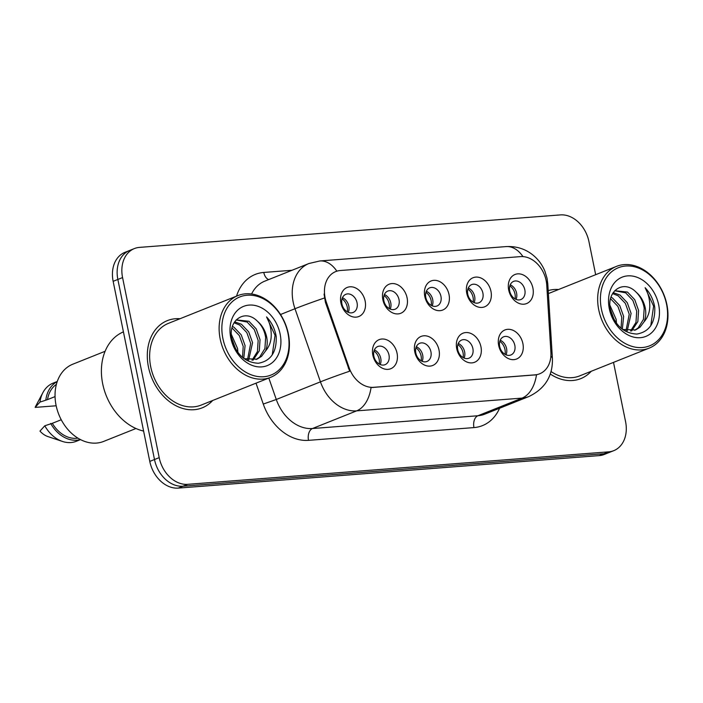 <?xml version="1.0" encoding="UTF-8"?>
<svg xmlns="http://www.w3.org/2000/svg" width="703" height="703" viewBox="0 0 703 703"><rect width="100%" height="100%" fill="white"/><g stroke="black" fill="none" stroke-linecap="round" stroke-linejoin="round"><path stroke-width="1.05" d="M439.006 350.015A15.651 11.916 -111.8 0 1 429.981 366.114A15.651 11.916 -111.8 0 1 414.779 351.887A15.651 11.916 -111.8 0 1 423.804 335.788A15.651 11.916 -111.8 0 1 439.006 350.015M415.789 352.95A9.78 7.452 68.2 0 0 426.993 361.447A9.78 7.452 68.2 0 0 430.93 351.781A9.78 7.452 68.2 0 0 419.726 343.284A9.78 7.452 68.2 0 0 415.789 352.95M480.949 346.781A15.651 11.916 -111.8 0 1 471.924 362.88A15.651 11.916 -111.8 0 1 456.722 348.653A15.651 11.916 -111.8 0 1 465.746 332.554A15.651 11.916 -111.8 0 1 480.949 346.781M457.732 349.716A9.78 7.452 68.2 0 0 468.936 358.214A9.78 7.452 68.2 0 0 472.873 348.547A9.78 7.452 68.2 0 0 461.669 340.041A9.78 7.452 68.2 0 0 457.732 349.716M522.891 343.547A15.651 11.916 -111.8 0 1 513.867 359.646A15.651 11.916 -111.8 0 1 498.664 345.419A15.651 11.916 -111.8 0 1 507.689 329.32A15.651 11.916 -111.8 0 1 522.891 343.547M499.675 346.474A9.78 7.452 68.2 0 0 510.879 354.98A9.78 7.452 68.2 0 0 514.816 345.314A9.78 7.452 68.2 0 0 503.612 336.807A9.78 7.452 68.2 0 0 499.675 346.474M397.063 353.257A15.651 11.916 -111.8 0 1 388.03 369.356A15.651 11.916 -111.8 0 1 372.836 355.12A15.651 11.916 -111.8 0 1 381.861 339.022A15.651 11.916 -111.8 0 1 397.063 353.257M373.847 356.184A9.78 7.452 68.2 0 0 385.051 364.681A9.78 7.452 68.2 0 0 388.987 355.015A9.78 7.452 68.2 0 0 377.783 346.517A9.78 7.452 68.2 0 0 373.847 356.184M407.081 297.808A15.651 11.916 -111.8 0 1 398.056 313.907A15.651 11.916 -111.8 0 1 382.854 299.671A15.651 11.916 -111.8 0 1 391.879 283.573A15.651 11.916 -111.8 0 1 407.081 297.808M383.864 300.735A9.78 7.452 68.2 0 0 395.068 309.232A9.78 7.452 68.2 0 0 399.005 299.566A9.78 7.452 68.2 0 0 387.801 291.068A9.78 7.452 68.2 0 0 383.864 300.735M449.024 294.566A15.651 11.916 -111.8 0 1 439.999 310.664A15.651 11.916 -111.8 0 1 424.797 296.438A15.651 11.916 -111.8 0 1 433.83 280.339A15.651 11.916 -111.8 0 1 449.024 294.566M425.807 297.501A9.78 7.452 68.2 0 0 437.011 305.998A9.78 7.452 68.2 0 0 440.948 296.332A9.78 7.452 68.2 0 0 429.744 287.835A9.78 7.452 68.2 0 0 425.807 297.501M490.966 291.332A15.651 11.916 -111.8 0 1 481.942 307.431A15.651 11.916 -111.8 0 1 466.739 293.204A15.651 11.916 -111.8 0 1 475.773 277.105A15.651 11.916 -111.8 0 1 490.966 291.332M467.75 294.267A9.78 7.452 68.2 0 0 478.954 302.765A9.78 7.452 68.2 0 0 482.891 293.098A9.78 7.452 68.2 0 0 471.695 284.592A9.78 7.452 68.2 0 0 467.75 294.267M532.909 288.098A15.651 11.916 -111.8 0 1 523.884 304.197A15.651 11.916 -111.8 0 1 508.682 289.961A15.651 11.916 -111.8 0 1 517.716 273.862A15.651 11.916 -111.8 0 1 532.909 288.098M509.693 291.024A9.78 7.452 68.2 0 0 520.897 299.531A9.78 7.452 68.2 0 0 524.833 289.856A9.78 7.452 68.2 0 0 513.638 281.358A9.78 7.452 68.2 0 0 509.693 291.024M365.138 301.042A15.651 11.916 -111.8 0 1 356.113 317.141A15.651 11.916 -111.8 0 1 340.911 302.905A15.651 11.916 -111.8 0 1 349.936 286.806A15.651 11.916 -111.8 0 1 365.138 301.042M341.922 303.968A9.78 7.452 68.2 0 0 353.126 312.475A9.78 7.452 68.2 0 0 357.062 302.8A9.78 7.452 68.2 0 0 345.858 294.302A9.78 7.452 68.2 0 0 341.922 303.968M416.325 346.72A9.78 7.452 -111.8 0 1 422.688 355.077A9.78 7.452 -111.8 0 1 422.151 361.307M458.268 343.477A9.78 7.452 -111.8 0 1 464.63 351.843A9.78 7.452 -111.8 0 1 464.094 358.073M500.211 340.243A9.78 7.452 -111.8 0 1 506.573 348.6A9.78 7.452 -111.8 0 1 506.037 354.839M374.383 349.953A9.78 7.452 -111.8 0 1 380.745 358.31A9.78 7.452 -111.8 0 1 380.209 364.541M384.4 294.504A9.78 7.452 -111.8 0 1 390.763 302.861A9.78 7.452 -111.8 0 1 390.227 309.092M426.343 291.262A9.78 7.452 -111.8 0 1 432.705 299.627A9.78 7.452 -111.8 0 1 432.169 305.858M468.286 288.028A9.78 7.452 -111.8 0 1 474.648 296.385A9.78 7.452 -111.8 0 1 474.112 302.624M510.229 284.794A9.78 7.452 -111.8 0 1 516.591 293.151A9.78 7.452 -111.8 0 1 516.055 299.39M342.458 297.738A9.78 7.452 -111.8 0 1 348.82 306.095A9.78 7.452 -111.8 0 1 348.284 312.325M326.297 302.097A26.415 20.115 -111.8 0 1 325.085 297.677A26.415 20.115 -111.8 0 1 335.726 271.578A26.415 20.115 -111.8 0 1 340.322 270.514L520.51 256.613A26.415 20.115 -111.8 0 1 546.749 285.093L550.897 352.159A26.415 20.115 -111.8 0 1 539.667 373.794A26.415 20.115 -111.8 0 1 535.071 374.857L373.574 387.318A26.415 20.115 -111.8 0 1 349.136 367.722L326.297 302.097L325.445 302.439L324.065 294.065M148.456 367.028A46.96 35.756 68.2 0 0 202.218 407.828A46.96 35.756 68.2 0 0 212.693 400.482A46.96 35.756 68.2 0 1 202.218 407.828A46.96 35.756 68.2 0 1 148.456 367.028A46.96 35.756 68.2 0 1 167.376 320.612A46.96 35.756 68.2 0 0 148.456 367.028M550.3 374.04A46.96 35.756 68.2 0 0 580.775 378.618A46.96 35.756 68.2 0 0 591.241 371.281A46.96 35.756 68.2 0 1 580.775 378.618A46.96 35.756 68.2 0 1 550.3 374.04M595.669 274.688L588.938 241.586A29.35 22.347 68.2 0 0 560.44 214.907L139.493 247.386A29.35 22.347 68.2 0 0 134.387 248.563L124.967 252.333A29.35 22.347 68.2 0 0 113.148 281.332L149.783 461.414A29.35 22.347 68.2 0 0 178.281 488.093L599.228 455.614L603.939 453.734A29.35 22.347 68.2 0 0 609.044 452.556A29.35 22.347 68.2 0 1 603.939 453.734L182.991 486.212L603.939 453.734L608.649 451.853A29.35 22.347 68.2 0 0 613.754 450.667A29.35 22.347 68.2 0 0 625.573 421.668L613.508 362.37M149.783 461.414L154.493 459.525A29.35 22.347 68.2 0 0 182.991 486.212A29.35 22.347 68.2 0 1 154.493 459.525L117.858 279.451L154.493 459.525L159.203 457.644A29.35 22.347 68.2 0 0 187.701 484.323L608.649 451.853M129.677 250.444A29.35 22.347 68.2 0 0 117.858 279.451A29.35 22.347 68.2 0 1 129.677 250.444M550.88 356.228A34.236 8.814 -3.5 0 1 552.417 358.618C552.857 376.114 545.01 388.75 528.867 396.536A39.131 29.798 -111.8 0 1 522.057 398.109A34.236 21.591 85.6 0 0 536.477 374.804L371.052 387.564A34.236 21.591 -94.4 0 1 356.641 410.868A39.131 29.798 -111.8 0 1 320.445 381.843A34.236 1.318 -19.2 0 1 349.655 371.202L325.445 302.439M180.012 318.723A46.96 35.756 68.2 0 0 167.376 320.612A46.96 35.756 68.2 0 1 180.012 318.723M558.56 289.522A46.96 35.756 68.2 0 0 548.208 290.611A46.96 35.756 68.2 0 1 558.56 289.522M134.387 248.563A29.35 22.347 68.2 0 0 122.568 277.571L159.203 457.644M599.228 455.614A29.35 22.347 68.2 0 0 604.334 454.437L613.754 450.667M347.273 311.824A10.765 8.199 68.2 0 0 342.062 298.801M379.189 364.04A10.765 8.199 68.2 0 0 379.145 359.198A10.765 8.199 68.2 0 0 373.987 351.017M389.216 308.591A10.765 8.199 68.2 0 0 384.005 295.568M431.159 305.357A10.765 8.199 68.2 0 0 425.948 292.334M473.101 302.114A10.765 8.199 68.2 0 0 467.899 289.1M515.044 298.88A10.765 8.199 68.2 0 0 509.842 285.857M421.132 360.806A10.765 8.199 68.2 0 0 421.088 355.955A10.765 8.199 68.2 0 0 415.93 347.783M463.084 357.572A10.765 8.199 68.2 0 0 463.031 352.721A10.765 8.199 68.2 0 0 457.873 344.549M505.026 354.33A10.765 8.199 68.2 0 0 504.974 349.488A10.765 8.199 68.2 0 0 499.815 341.315M288.002 333.477A42.066 32.03 68.2 0 0 247.157 295.234A42.066 32.03 68.2 0 0 222.895 338.495A42.066 32.03 68.2 0 0 263.739 376.738A42.066 32.03 68.2 0 0 288.002 333.477M288.344 333.828A44.025 33.524 68.2 0 0 237.939 295.576A44.025 33.524 68.2 0 0 220.206 339.083A44.025 33.524 68.2 0 0 270.611 377.335A44.025 33.524 68.2 0 0 288.344 333.828M237.939 295.576L168.456 323.345A44.025 33.524 68.2 0 0 150.723 366.852A44.025 33.524 68.2 0 0 201.137 405.095L270.611 377.335M123.429 331.86A52.83 40.229 68.2 0 0 102.7 383.847A52.83 40.229 68.2 0 0 143.614 431.071M105.107 351.289L72.813 364.198A41.574 31.661 68.2 0 0 56.064 405.288A41.574 31.661 68.2 0 0 103.666 441.414L135.969 428.505M231.419 334.566L237.605 348.635L237.904 352.467M232.456 326.385L233.994 327.255L241.234 334.865L245.083 345.648L243.774 358.416M232.025 327.941L239.363 335.612L243.212 346.394L242.517 357.405M234.635 321.842L241.472 324.268L248.713 331.878L252.562 342.66L248.677 360.041M234.064 322.765L239.609 325.014L246.841 332.624L250.69 343.407L247.5 359.813M236.173 319.9L248.95 321.28L256.191 328.89L260.04 339.672L259.302 350.806L253.08 360.156M236.111 319.962L247.078 322.027L254.319 329.637L258.168 340.419L257.43 351.553L252.017 360.235M244.143 358.697L257.026 359.171L261.49 356.395L265.523 350.99C267.289 346.807 267.676 342.15 266.674 337.018C265.259 330.559 262.201 325.322 257.483 321.289C261.894 325.577 264.609 330.964 265.646 337.431L264.908 348.565L259.618 357.142L256.077 359.514M231.841 338.521L235.69 349.101M257.483 321.289C244.767 308.081 227.447 320.753 231.955 339.145C236.322 354.558 245.127 362.599 258.353 363.249C270.796 361.034 276.745 352.15 276.217 336.605L275.928 334.997C274.434 327.976 271.314 321.948 266.56 316.921C269.829 322.712 271.384 329.083 271.217 336.025C271.024 341.825 269.126 346.816 265.523 350.99M230.76 337.888A31.899 24.289 68.2 0 0 261.736 366.887A31.899 24.289 68.2 0 0 280.137 334.083A31.899 24.289 68.2 0 0 249.161 305.084A31.899 24.289 68.2 0 0 230.76 337.888M61.24 419.753L52.338 423.303A29.35 22.347 68.2 0 0 77.866 438.118M52.338 423.303L44.799 425.79L39.974 431.097A19.57 14.904 68.2 0 0 47.98 436.598L62.444 441.44A31.301 23.84 68.2 0 0 76.302 441.291L80.511 439.612M44.799 425.79A31.301 23.84 68.2 0 0 62.444 441.44M50.686 423.434A31.301 23.84 68.2 0 0 80.388 439.551M56.389 384.365A29.35 22.347 68.2 0 0 47.514 399.612L55.054 396.597M57.277 381.474L53.068 383.153A31.301 23.84 68.2 0 0 42.927 392.59L35.774 406.07A19.57 14.904 68.2 0 0 35.15 407.397L56.161 405.78M42.927 392.59A31.301 23.84 68.2 0 0 39.974 402.09L47.514 399.612M35.15 407.397L39.974 402.09M57.233 381.597A31.301 23.84 68.2 0 0 45.862 399.743M266.56 316.921L275.058 335.349L272.246 354.83M666.549 304.267A42.066 32.03 68.2 0 0 625.705 266.024A42.066 32.03 68.2 0 0 601.443 309.294A42.066 32.03 68.2 0 0 642.287 347.537A42.066 32.03 68.2 0 0 666.549 304.267M666.892 304.619A44.025 33.524 68.2 0 0 616.487 266.375A44.025 33.524 68.2 0 0 598.754 309.882A44.025 33.524 68.2 0 0 649.159 348.134A44.025 33.524 68.2 0 0 666.892 304.619M609.967 305.366L616.153 319.434L616.452 323.266M611.004 297.184L612.541 298.046L619.782 305.656L623.631 316.447L622.322 329.215M610.573 298.731L617.911 306.403L621.76 317.194L621.065 328.204M613.183 292.633L620.02 295.058L627.261 302.668L631.109 313.45L627.225 330.832M612.612 293.564L618.157 295.805L625.389 303.415L629.238 314.197L626.048 330.603M614.721 290.699L627.498 292.07L634.739 299.68L638.588 310.462L637.849 321.605L631.628 330.955M614.668 290.761L625.626 292.817L632.867 300.427L636.716 311.209L635.978 322.352L630.565 331.034M622.691 329.487L635.574 329.962L640.038 327.194L644.071 321.789C645.837 317.607 646.224 312.949 645.222 307.817C643.807 301.359 640.749 296.112 636.03 292.079C640.442 296.376 643.157 301.754 644.194 308.222L643.456 319.364L638.166 327.941L634.624 330.305M610.389 309.311L614.237 319.891M636.03 292.079C623.315 278.871 605.995 291.552 610.503 309.935C614.87 325.357 623.675 333.389 636.9 334.048C649.344 331.825 655.293 322.949 654.765 307.404L654.475 305.796C652.982 298.775 649.862 292.747 645.108 287.712C648.377 293.511 649.932 299.882 649.765 306.824C649.572 312.624 647.674 317.607 644.071 321.789M609.308 308.687A31.899 24.289 68.2 0 0 640.284 337.686A31.899 24.289 68.2 0 0 658.685 304.874A31.899 24.289 68.2 0 0 627.709 275.875A31.899 24.289 68.2 0 0 609.308 308.687M551.073 371.571A44.025 33.524 68.2 0 0 579.685 375.894L649.159 348.134M645.108 287.712L653.605 306.139L650.793 325.63M535.071 374.857L534.491 375.086M373.574 387.318L372.994 387.546M349.136 367.722L348.284 368.064M268.818 378.047L276.288 399.489L320.445 381.843L294.988 308.722A39.131 29.798 -111.8 0 1 293.186 302.176A39.131 29.798 -111.8 0 1 308.951 263.502L264.794 281.147A39.131 29.798 68.2 0 0 251.586 293.995M324.391 298.019A34.236 1.318 -19.2 0 0 294.988 308.722L280.532 314.505M522.953 256.604A34.236 21.591 -94.4 0 0 506.125 246.595L319.874 260.962A34.236 21.591 85.6 0 1 336.842 271.173M499.578 408.241A48.911 37.25 -111.8 0 1 473.945 427.591A9.78 6.169 -94.4 0 1 477.899 415.754L522.057 398.109L356.641 410.868L312.484 428.522L477.899 415.754A39.131 29.798 68.2 0 0 484.71 414.181L528.867 396.536M546.328 281.56A34.236 8.814 -3.5 0 1 547.786 283.889L552.417 358.618M236.533 296.139A48.911 37.25 -111.8 0 1 263.783 272.448L292.009 270.277M473.945 427.591L308.52 440.35A48.911 37.25 -111.8 0 1 263.274 404.067L256.006 383.17M122.568 277.571L113.148 281.332M187.701 484.323L178.281 488.093M263.274 404.067L276.288 399.489A39.131 29.798 68.2 0 0 312.484 428.522A9.78 6.169 -94.4 0 0 308.52 440.35M263.783 272.448A9.78 6.169 -94.4 0 0 268.678 279.601M547.786 283.889L547.057 278.353L544.948 271.332C542.681 265.681 539.28 260.769 534.746 256.577C526.714 249.345 517.171 246.024 506.125 246.595M319.874 260.962L308.951 263.502M548.393 293.582L616.487 266.375"/></g></svg>
